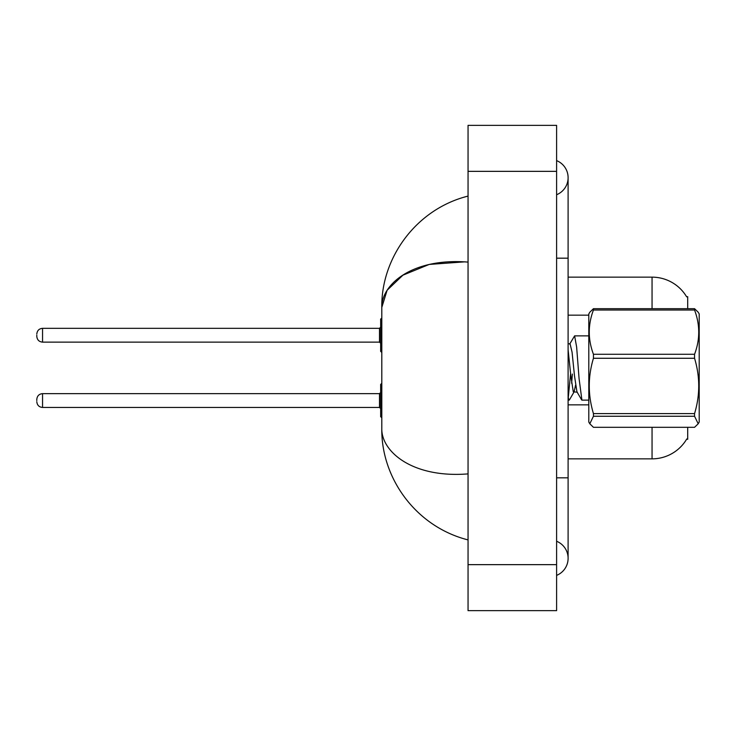 <?xml version="1.0" encoding="UTF-8"?>
<svg xmlns="http://www.w3.org/2000/svg" width="736" height="736" viewBox="0 0 736 736"><rect width="100%" height="100%" fill="white"/><g stroke="black" fill="none" stroke-linecap="round" stroke-linejoin="round"><path stroke-width="1.1" d="M687.7 427.312L687.7 439.3L686.771 438.96A40.25 40.25 0 0 1 652.05 458.85A40.25 40.25 0 0 0 686.568 439.3M593.446 308.688L593.446 310.022C587.88 324.714 587.88 339.471 593.446 354.283L593.446 358.276C587.88 376.639 587.88 395.076 593.446 413.595L593.446 416.254L589.794 423.77L588.8 422.05L588.8 313.95L589.794 312.23L593.446 308.688L694.554 308.688L687.7 308.688L687.7 296.7L686.651 296.847A40.25 40.25 0 0 0 652.05 277.15A40.25 40.25 0 0 1 686.568 296.7A40.25 40.25 0 0 0 652.05 277.15L568.1 277.15M652.05 427.312L652.05 458.85L568.1 458.85M556.6 477.83L568.1 477.83L568.1 177.67M556.6 575.386A18.4 18.4 0 0 0 556.6 541.264A18.4 18.4 0 0 1 556.6 575.386A18.4 18.4 0 0 0 568.1 558.32A18.4 18.4 0 0 1 556.6 575.386M556.6 160.614A18.4 18.4 0 0 1 556.6 194.736A18.4 18.4 0 0 0 556.6 160.614A18.4 18.4 0 0 1 568.1 177.68A18.4 18.4 0 0 0 556.6 160.614M468.05 262.108C412.234 257.637 381.414 284.51 381.8 307.427L381.8 428.573C381.322 451.426 412.215 478.345 468.05 473.892M468.05 610.65L556.6 610.65L556.6 125.35L468.05 125.35L468.05 610.65M465.106 261.823L429.235 264.426L402.923 275.172L387.099 290.278L381.8 307.427C381.018 258.925 415.196 209.392 468.05 196.08L463.634 197.312M463.726 538.715L468.05 539.92C415.104 526.442 381.092 477.278 381.8 428.573M694.554 308.688L698.206 312.23L694.554 308.688L694.554 310.022L593.446 310.022M698.206 312.23L699.2 313.95L699.2 422.05L698.206 423.77L694.554 416.254L593.446 416.254M593.446 354.283L694.554 354.283L694.554 358.276L593.446 358.276M593.446 413.595L694.554 413.595C700.12 395.232 700.12 376.795 694.554 358.276M694.554 413.595L694.554 416.254M589.794 423.77L593.446 427.312L694.554 427.312L698.206 423.77M581.918 400.126L579.066 378.525L576.628 346.969L574.614 335.874L569.71 344.052M570.547 374.063L568.266 397.642M572.369 374.063L571.642 383.254M575.552 385.204L574.098 391.874L569.434 399.869L568.716 399.556L568.1 396.722M694.554 354.283C700.12 339.59 700.12 324.834 694.554 310.022M577.355 392.224L573.28 391.791L570.851 375.93L568.1 349.692M581.652 399.906L576.932 391.791L574.503 375.93L572.065 352.139L570.05 343.776L568.1 343.776M380.65 400.55L380.65 384.45L380.65 408.6L379.5 407.45L379.5 393.65L380.65 392.5L380.65 416.65L380.65 400.55M36.8 400.55L36.8 399.4L36.8 400.55M380.65 335.23L380.65 351.33L380.65 319.13L380.65 335.23L380.65 327.18L379.5 328.33L379.5 342.13L380.65 343.28M36.8 335.23L36.8 336.38L36.8 335.23M686.651 296.847A40.25 40.25 0 0 0 652.05 277.15L652.05 308.688M588.8 315.164L568.1 315.164M588.8 404.864L568.1 404.864M556.6 258.18L568.1 258.18M468.05 564.65L556.6 564.65M468.05 171.35L556.6 171.35M36.8 399.4C37.177 395.867 39.091 393.953 42.55 393.65L42.55 407.45L379.5 407.45M379.5 328.33L42.55 328.33L42.55 342.13C39.091 341.817 37.177 339.903 36.8 336.38M568.1 477.83L568.1 558.32M468.05 539.92L463.634 538.688M581.918 400.136L588.8 400.136M568.1 400.136L569.14 400.136M574.614 335.864L588.8 335.864M381.8 383.3L380.65 384.45M42.55 393.65L379.5 393.65M42.55 407.45C39.091 407.137 37.177 405.223 36.8 401.7M381.8 417.8L380.65 416.65M381.8 352.48L380.65 351.33M42.55 342.13L379.5 342.13M42.55 328.33C39.091 328.633 37.177 330.547 36.8 334.08M381.8 317.98L380.65 319.13"/></g></svg>
